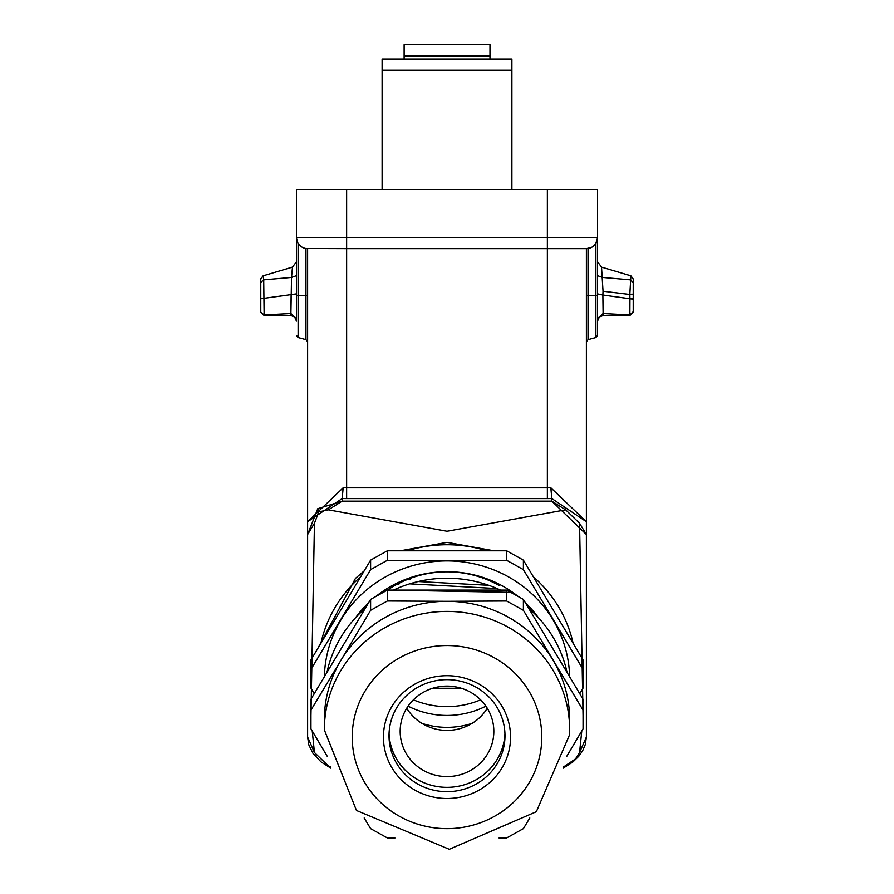 <?xml version="1.0" encoding="UTF-8"?>
<svg xmlns="http://www.w3.org/2000/svg" width="894" height="894" viewBox="0 0 894 894"><rect width="100%" height="100%" fill="white"/><g stroke="black" fill="none" stroke-linecap="round" stroke-linejoin="round"><path stroke-width="1.34" d="M579.804 693.733L583.056 688.101L583.056 659.951L523.392 560.136L506.663 550.805L387.337 550.805L370.608 560.136L310.944 659.951L310.944 688.101L314.196 693.733M597.538 321.114L599.371 316.99L603.104 315.548L629.868 315.548L633.22 312.207L633.22 298.764L629.946 298.775L629.868 314.934M633.22 282.336L633.22 278.95L630.896 275.833L629.834 294.238L629.946 298.775L633.22 299.166M629.834 294.484L603.037 291.232L601.528 267.116L597.538 261.774L597.538 274.916L597.538 261.774M603.037 291.232L602.869 295.02L597.538 293.891L597.538 311.961M597.538 293.891L597.538 275.553L597.538 293.891L597.538 275.676L602.467 277.453M633.22 298.808L633.22 282.426L630.292 279.867L602.467 277.442M633.22 294.16L633.22 298.752L633.22 294.215L629.834 294.238M633.22 283.89L633.22 284.728M629.946 298.775L602.869 295.02L603.104 313.526L629.868 314.956L633.22 311.693L633.22 298.764M602.88 295.054L603.104 313.548M603.104 315.515L603.104 313.526L597.538 318.532L597.538 321.08M597.538 310.721L597.538 296.428M260.78 312.196L264.132 314.945L290.896 313.526L290.896 315.515L264.132 315.548L260.78 312.207L260.78 282.392L260.78 311.146M264.132 314.945L263.708 279.867L291.522 277.453L290.896 313.526L291.12 295.054M260.78 298.764L296.462 293.891L296.462 275.676L291.522 277.453M296.462 294.975L296.462 303.289M296.462 306.709L296.462 308.218M296.462 316.152L296.462 316.845M296.462 321.08L296.462 295.299M260.78 282.392L263.708 279.867L263.104 275.833L260.791 278.794L260.78 282.381L260.78 279.04M263.696 275.665L292.472 267.116L291.533 277.352M296.462 275.553L296.462 261.774L296.462 275.553M583.056 715.535L579.558 523.258L586.386 534.534L586.386 248.644L591.359 247.482M588.04 248.521L588.04 339.642L595.885 337.541L597.538 335.384M586.386 295.478L595.885 295.478L595.885 243.336L597.538 237.502L597.538 335.384L597.538 295.489L595.885 295.478L595.885 337.541M586.386 690.604L586.386 737.025L585.235 744.713L582.609 750.826L578.675 756.38L572.831 762.012L563.186 768.169M408.089 706.159A83.634 80.784 180 0 0 447 715.435A83.634 80.784 180 0 0 485.911 706.159M480.603 699.823A83.634 80.784 0 0 1 447 706.629A83.634 80.784 0 0 1 413.397 699.823M310.944 715.502L314.442 523.258L318.823 511.86L328.333 509.837L447 531.248L565.667 509.837L579.558 523.258M330.367 766.884L328.333 765.923L314.442 752.513L312.229 730.979M563.622 766.884L576.261 758.414M581.782 730.979L579.558 752.513L575.177 759.475M563.276 767.924L565.667 765.923M579.558 752.513L586.386 737.025L586.386 534.534L551.822 501.143L342.178 501.143L342.178 498.55L307.614 521.716L307.614 534.534L317.739 508.708L342.178 501.143L328.333 509.837M565.667 509.837L551.822 501.143L551.822 498.55L586.386 521.716L550.827 487.778L547.363 487.833L547.363 498.595L551.822 498.55L550.827 487.778M314.442 523.258L307.614 534.534L307.614 737.025L307.614 552.291M314.442 752.513L307.614 737.025L308.799 744.836L313.012 753.396L320.991 761.867L330.814 768.169M328.333 765.923L330.724 767.924M586.386 560.169L586.386 552.19M343.173 487.778L342.178 498.55L346.637 498.595L346.637 487.833L343.173 487.778L307.614 521.716L307.614 248.644A11.153 11.153 0 0 1 296.462 237.502L296.462 189.55L597.538 189.55L597.538 295.489M307.614 295.478L305.96 295.478L305.96 339.642L298.115 337.541L298.115 295.478L305.96 295.478L305.96 248.521L346.637 248.644L346.637 237.502L547.363 237.502L547.363 248.644L346.637 248.644L346.637 487.833L547.363 487.833L547.363 248.644L586.386 248.644A11.153 11.153 0 0 0 597.538 237.502A11.153 11.153 0 0 1 586.386 248.644M297.289 241.693L296.462 237.502L296.462 295.478L298.115 295.478L298.115 243.336M296.462 286.069L296.462 293.947L296.462 286.069M346.637 189.55L346.637 237.502L296.462 237.502L296.462 189.55M398.88 583.324L398.892 584.207M410.123 578.407L410.123 579.737M482.604 578.709L482.604 577.937M489.99 44.7L404.122 44.7L404.122 59.082L489.99 59.082L489.99 44.7L404.122 44.7M382.107 70.235L511.893 70.235L511.893 59.082L382.107 59.082L382.107 189.55M511.893 70.235L511.893 189.55M421.934 723.369A78.057 75.398 180 0 0 472.066 723.369M499.075 838.024L506.663 837.957L523.392 828.626L529.818 817.988M583.056 710.149L583.056 699.231L523.392 599.405L523.392 610.323L583.056 710.149L583.056 728.8L566.528 756.715M370.608 610.323L370.608 599.405L387.337 590.085L387.337 600.991L370.608 610.323L340.77 660.554A122.657 118.477 180 0 0 324.343 719.793L324.343 729.895A122.657 118.477 0 0 1 447 611.407A122.657 118.477 0 0 1 569.657 729.895L569.657 719.793A122.657 118.477 180 0 0 553.23 660.554A122.657 118.477 180 0 0 447 601.304L506.663 600.991L506.663 590.085L387.337 590.085M370.608 599.405L310.944 699.231L310.944 728.8L327.472 756.715M394.924 838.024L387.337 837.957L370.608 828.626L364.182 817.988M310.944 710.149L340.77 660.554A122.657 118.477 180 0 1 447 601.304L387.337 600.991M569.623 676.534A122.657 118.477 180 0 0 553.23 620.145A122.657 118.477 180 0 0 447 560.907L387.337 560.292L370.608 569.623L310.944 669.45M370.608 569.623L370.608 560.136M387.337 560.292L387.337 550.805M583.056 669.45L523.392 569.623L506.663 560.292L447 560.907A122.657 118.477 180 0 0 340.77 620.145A122.657 118.477 180 0 0 324.377 676.534M566.986 672.098A122.657 118.477 180 0 0 528.879 608.479M500.361 590.018A122.657 118.477 180 0 0 393.639 590.018M365.121 608.479A122.657 118.477 180 0 0 327.014 672.098M497.098 588.554L409.675 583.838M418.202 581.536L488.727 585.291M387.851 590.074L510.731 592.342M355.588 617.698A111.504 107.705 0 0 1 368.507 602.88M375.737 596.544A111.504 107.705 0 0 1 518.263 596.544M525.493 602.88A111.504 107.705 0 0 1 538.411 617.698M523.392 569.623L523.392 560.136M506.663 560.292L506.663 550.805M506.663 590.085L523.392 599.405M523.392 610.323L506.663 600.991M510.563 737.103A63.563 61.395 0 0 1 415.218 790.274A63.563 61.395 0 0 1 415.218 683.932A63.563 61.395 0 0 1 510.563 737.103M504.987 735.661A57.987 56.009 180 0 0 447 679.652A57.987 56.009 180 0 0 389.013 735.661A57.987 56.009 180 0 0 447 791.671A57.987 56.009 180 0 0 504.987 735.661M504.942 733.493A57.987 56.009 0 0 1 447 787.346A57.987 56.009 0 0 1 389.058 733.493M493.834 731.337A46.834 45.236 180 0 0 447 686.1A46.834 45.236 180 0 0 400.166 731.337A46.834 45.236 180 0 0 447 776.573A46.834 45.236 180 0 0 493.834 731.337M487.275 708.249A46.834 45.236 0 0 1 406.725 708.249M526.421 604.411A103.145 99.636 0 0 1 530.097 608.959M362.562 610.758A103.145 99.636 0 0 1 367.579 604.411M387.482 590.085A103.145 99.636 0 0 1 499.221 585.525M533.349 576.786A128.937 124.545 -0 0 1 573.11 643.3M320.89 643.3A128.937 124.545 0 0 1 355.823 581.212A128.937 124.545 0 0 1 356.896 580.184A128.937 124.545 -0 0 1 360.651 576.786M290.896 313.526L296.462 318.566M461.349 688.268L432.651 688.268M407.239 550.805A128.937 124.545 -0 0 1 486.761 550.805M400.288 550.805L447 542.356L493.946 550.805M529.796 570.853L576.284 648.619M317.661 648.709L355.443 578.384L364.193 570.875M318.823 511.86L317.739 508.708M547.363 498.595L346.637 498.595M547.363 189.55L547.363 237.502L597.538 237.502M489.99 55.853L404.122 55.853M541.786 737.103A94.786 91.557 0 0 1 399.607 816.39A94.786 91.557 0 0 1 399.607 657.816A94.786 91.557 0 0 1 541.786 737.103M630.304 275.665L602.467 267.395M633.22 285.331L633.22 290.595M633.22 283.789L633.22 282.426M260.78 311.693L260.78 304.776M296.462 321.114L294.629 316.99L290.896 315.548M292.472 267.127L296.462 261.786M588.04 339.642L586.386 341.799M305.96 339.642L307.614 341.799M298.115 337.541L296.462 335.384M324.343 729.895L356.471 810.478L449.291 849.3L536.344 811.718L569.556 734.823L569.657 729.895"/></g></svg>

